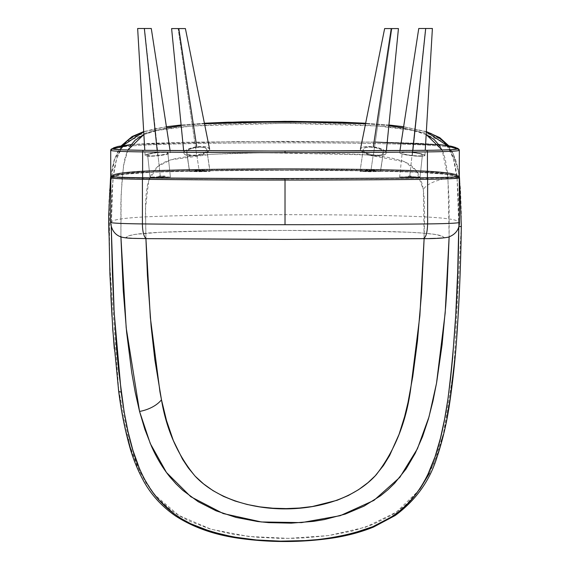 <?xml version="1.0" encoding="UTF-8"?>
<svg xmlns="http://www.w3.org/2000/svg" width="570" height="570" viewBox="0 0 570 570"><rect width="100%" height="100%" fill="white"/><g stroke="black" fill="none" stroke-linecap="round" stroke-linejoin="round"><path stroke-width="0.43" stroke-dasharray="2.85 2.14" d="M438.907 144.588L417.041 143.255L378.993 142.172L284.687 141.367L190.195 142.186L152.468 143.277L131.136 144.588L236.55 141.56L375.267 142.101M459.327 150.38L459.299 150.33C456.613 148.521 454.212 146.604 424.308 145.022C392.395 143.469 336.87 142.835 284.679 142.835C232.56 142.835 176.579 143.49 145.264 145.044C115.796 146.625 113.366 148.535 110.744 150.33L110.715 150.38M111.186 149.255A1.525 1.518 -135.2 0 0 110.744 150.33C113.416 148.549 115.575 146.633 145.5 145.029C177.448 143.469 233.65 142.828 285.47 142.835C337.383 142.842 392.979 143.476 424.928 145.051C454.589 146.661 456.563 148.542 459.299 150.33A1.525 1.518 135.2 0 0 458.864 149.255M110.744 176.194L110.744 150.33L110.744 176.194C113.409 174.384 115.86 172.475 145.692 170.893C177.612 169.34 233.087 168.699 285.292 168.706C337.397 168.706 393.421 169.361 424.736 170.907C454.269 172.496 456.655 174.406 459.299 176.194C456.563 174.413 454.589 172.532 424.928 170.922C392.979 169.347 337.383 168.706 285.47 168.706C233.65 168.699 177.448 169.34 145.5 170.9C115.575 172.496 113.416 174.42 110.744 176.194A1.525 1.518 -135.2 0 0 112.261 177.719A1.525 1.518 44.8 0 1 110.744 176.194M459.299 150.33L459.299 176.194L459.299 150.33M457.781 177.719A1.525 1.518 135.2 0 0 459.299 176.194A1.525 1.518 -44.8 0 1 457.781 177.719C455.166 175.93 452.666 174.028 423.482 172.461C392.602 170.929 337.055 170.28 285.285 170.28C233.429 170.273 178.417 170.915 146.939 172.446C117.463 174 114.891 175.916 112.261 177.719L116.679 178.446L133.302 179.087L213.201 179.814L320.981 179.963L426.973 179.244C446.973 178.973 457.24 178.467 457.781 177.719L453.414 175.681L446.417 174.349L417.525 172.19L362.05 170.793L285.285 170.28L208.684 170.786L152.952 172.168L123.776 174.327L115.518 176.009L112.261 177.719C112.775 178.467 123.042 178.973 143.07 179.244L285.021 180.006L426.973 179.244L449.702 178.666L457.781 177.719M110.715 176.251C110.594 177.526 111.67 178.182 113.95 178.21L143.056 179.244L285.021 180.006L426.987 179.244L456.157 178.203C458.522 177.983 459.584 177.327 459.327 176.251L459.299 176.194M424.116 238.638L424.629 216.643L424.08 196.272L422.612 185.428L419.242 175.353L416.171 170.43L412.488 166.575L408.084 163.476L402.869 161.061L390.329 157.712L376.506 155.76L359.093 154.335L305.299 152.653L268.078 152.618L231.548 153.366L205.82 154.684L189.782 156.187L175.638 158.56L169.397 160.27L163.911 162.45L159.686 164.922L155.239 168.813L151.919 173.301L149.247 179.001L147.26 186.276L146.055 195.147L145.535 204.587L145.927 238.638L145.436 208.948L148.677 180.683L157.612 166.525L170.8 159.828L211.342 154.313L262.492 152.674L367.151 154.905L404.607 161.759L416.235 170.508L423.36 189.632L424.116 238.638M440.047 146.234L443.061 152.076L445.32 159.244L447.5 172.945L449.117 200.319L449.132 236.892L447.977 178.253A25.379 9.89 170.9 0 0 423.36 189.632A25.379 9.89 -9.1 0 1 447.977 178.253L442.163 150.038M426.182 134.506L403.446 127.901L419.378 131.798L426.182 134.506M388.847 125.806L365.541 123.768L388.847 125.806M204.502 123.768L181.189 125.806L204.801 123.747M143.476 134.677L150.01 132.019L166.597 127.908L143.861 134.492M127.879 150.038L123.505 165.485L121.146 194.078L120.911 236.892L120.876 202.051L122.265 175.866L124.574 159.906L126.761 152.653L129.696 146.704M447.087 145.514L453.378 158.581L457.097 178.239L458.779 227.045L458.622 202.471L457.111 178.403C456.249 170.53 455.017 163.989 453.435 158.774L450.585 151.342L446.987 145.379M426.339 131.805L403.617 126.797L426.339 131.805M388.925 125.037L365.641 123.263L388.925 125.037M204.402 123.263L181.118 125.037L204.402 123.263M166.426 126.797L154.484 128.927L143.704 131.798L166.426 126.797M111.264 227.024L112.91 178.553L116.651 158.66L122.963 145.514L119.365 151.563L116.544 159.009L114.399 168.143L111.898 190.986L111.271 227.708M114.285 348.797L118.724 390.35L121.802 410.379L125.713 429.858L130.936 449.281M131.072 449.709L137.285 466.317L146.027 482.954L157.427 497.988L171.955 510.912L180.426 516.392L189.568 521.201L209.917 528.924L232.211 534.14L255.745 537.168L280.134 538.358L292.332 538.315L304.522 537.859L328.605 535.572L351.562 531.247L372.809 524.535L391.49 515.28L399.834 509.63L407.286 503.374L419.776 489.217M429.516 473.157L436.898 455.829L439.883 446.745M440.054 446.175L441.223 442.106M442.484 437.411L446.795 418.223M454.981 357.639L456.72 336.585M457.803 320.554L458.13 315.182M459.278 293.472L460.966 243.148L461.322 213.95L460.532 189.518L459.356 177.242M459.278 176.643L457.739 167.587L455.359 158.888L452.259 151.862L448.412 146.262L443.759 141.752L438.173 138.054L431.54 135.04L423.98 132.611L406.196 128.991L385.726 126.633L363.332 125.072L339.87 124.089L291.028 123.298L241.929 123.761L217.897 124.531L194.969 125.792L173.501 127.723L154.285 130.673L138.239 135.133L131.698 138.139L126.177 141.83L117.691 152.04L114.634 159.051L112.261 167.779L110.552 178.289L108.906 202.514L108.713 220.882M108.849 232.631L110.829 294.911M112.005 316.721L112.689 327.493M118.724 390.35L130.024 446.296L139.807 471.746L154.477 494.625L178.852 515.458L211.164 529.295L248.691 536.477L288.733 538.372L328.584 535.572L365.605 527.179L396.499 512.038L419.107 490.129L434.048 463.239L443.51 433.307L453.927 368.398L461.287 225.863L458.693 172.703L453.243 153.765L444.087 142.016L416.948 130.915L377.718 125.984L284.964 123.291L192.275 125.984L153.066 130.922L125.97 142.008L114.456 159.564L109.412 190.943L109.575 261.744L118.724 390.35A2.537 1.382 -7.6 0 0 118.631 390.899M267.544 239.371L423.018 238.638C436.77 238.452 443.852 238.103 444.258 237.59A15.226 15.212 139 0 0 459.477 222.357A15.226 15.212 -41 0 1 444.258 237.59C441.971 235.873 440.289 234.049 414.561 232.524C386.781 231.035 333.258 230.415 284.344 230.43C235.389 230.43 182.101 231.057 154.798 232.567C129.732 234.092 128.001 235.887 125.785 237.59A15.226 15.212 41.2 0 1 110.566 222.357C113.159 220.626 113.679 218.802 141.887 217.063C173.608 215.339 231.94 214.683 284.302 214.676C336.592 214.676 395.131 215.31 427.372 217.02C456.385 218.759 456.798 220.604 459.477 222.357L459.498 222.407M126.034 237.761L126.454 237.847M127.082 237.932L128.87 238.089M131.392 238.239L134.549 238.374M138.282 238.481L302.492 239.371M423.018 238.638L429.737 238.531M435.509 238.367L437.161 238.31M442.976 237.932L444.258 237.59L442.37 236.286L435.523 234.505L423.325 233.102L409.21 232.261L357.176 230.914L284.344 230.43L211.634 230.928L160.085 232.296L135.275 234.384L129.376 235.652L125.785 237.59C126.212 238.103 133.287 238.452 147.024 238.638M459.498 177.776L459.477 222.357L459.477 177.726C456.962 175.909 455.451 173.993 426.438 172.34C394.989 170.708 338.06 170.045 285.349 170.045C232.695 170.038 175.282 170.701 143.861 172.325C114.698 173.971 113.017 175.909 110.566 177.726L110.566 222.357A15.226 15.212 -138.8 0 0 125.785 237.59M110.544 222.407L110.566 222.357C113.017 220.547 114.698 218.609 143.861 216.956C175.282 215.339 232.695 214.676 285.349 214.676C338.06 214.683 394.989 215.346 426.438 216.97C455.451 218.631 456.962 220.54 459.477 222.357M458.458 176.707C457.831 177.462 447.45 177.975 427.308 178.246L285.021 179.008L427.308 178.246L450.236 177.662L458.458 176.707A1.012 1.012 -41 0 1 459.149 176.978A1.012 1.012 139 0 0 458.458 176.707L455.523 174.976L447.735 173.266L419.492 171.05L363.653 169.603L285.556 169.062L207.58 169.582L151.242 171.014L122.536 173.23L114.563 174.962L111.585 176.707C113.957 174.862 116.195 172.902 145.279 171.299C176.501 169.725 232.745 169.055 285.556 169.062C338.309 169.069 394.953 169.746 425.398 171.335C453.976 172.945 456.093 174.883 458.458 176.707M459.477 177.726A1.012 1.012 139 0 0 459.249 177.085A1.012 1.012 -41 0 1 459.477 177.726C457.076 175.895 455.074 173.95 426.239 172.325C395.523 170.729 338.473 170.045 285.556 170.045C232.589 170.038 175.938 170.701 144.438 172.29C115.104 173.907 112.974 175.874 110.566 177.726A1.012 1.012 41.2 0 1 110.794 177.085A1.012 1.012 -138.8 0 0 110.566 177.726L110.544 177.776M110.893 176.978A1.012 1.012 41.2 0 1 111.585 176.707L119.771 177.655L142.735 178.246L285.021 179.008L142.735 178.246C122.557 177.975 112.176 177.462 111.585 176.707A1.012 1.012 -138.8 0 0 110.893 176.978M110.566 222.357L110.566 177.726M285.021 180.063L285.021 179.008M409.851 176.08L408.576 176.037L409.851 175.995L409.851 177.006L408.576 177.049L409.851 177.099L409.851 176.08L408.576 176.037L409.36 175.995L411.12 176.037L409.851 176.08L409.851 177.099L411.12 177.049L408.576 177.049L411.12 177.049L409.851 177.006L409.851 175.995L411.12 176.037L409.851 176.08M419.848 177.213L399.634 177.135L402.213 152.824A10.153 1.368 -173.9 0 1 402.213 152.817A10.153 1.368 -173.9 0 1 412.302 152.518L409.737 176.693L399.827 177.206L420.047 177.149L422.399 154.954L420.154 153.843L413.3 152.625L405.94 152.162L402.27 152.696L402.349 153.444L403.809 154.1L412.146 155.589L419.997 155.916L421.9 155.646L422.399 154.954L420.047 177.149L422.37 155.297A10.153 1.368 -173.9 0 1 412.139 155.589A10.153 1.368 -173.9 0 1 402.178 153.159L402.213 152.817M418.758 28.5L425.512 28.5L412.288 152.34A12.732 1.71 6.1 0 0 399.627 152.703A12.732 1.71 6.1 0 0 412.288 155.781L412.851 150.48L412.288 155.781A12.732 1.71 6.1 0 0 424.956 155.389A12.732 1.71 6.1 0 0 412.288 152.34L425.512 28.5L430.336 28.5M418.872 28.5L429.296 28.5M412.288 152.34L421.244 153.772L424.956 155.375L422.819 156.116L417.133 156.151L403.332 154.342L399.869 153.102L399.684 152.575L400.589 152.183L412.288 152.34M399.841 176.978L411.747 176.7L409.737 176.693L412.302 152.518A10.153 1.368 -173.9 0 1 422.399 154.954L420.054 177.056L411.747 176.7L420.047 177.149L422.37 155.297M163.747 176.08L162.478 176.037L163.747 175.995L163.747 177.006L162.478 177.049L163.747 177.099L163.747 176.08L162.478 176.037L163.262 175.995L165.015 176.037L163.747 176.08L163.747 177.099L165.015 177.049L162.478 177.049L165.015 177.049L163.747 177.006L163.747 175.995L165.015 176.037L163.747 176.08M160.191 176.08L158.923 176.037L160.191 175.995L160.191 177.006L158.923 177.049L160.191 177.099L160.191 176.08L158.923 176.037L159.707 175.995L161.46 176.037L160.191 176.08L160.191 177.099L161.46 177.049L160.191 177.006L160.191 175.995L161.46 176.037L160.191 176.08M147.673 155.297L149.988 177.056L147.644 154.954A10.153 1.368 173.9 0 1 157.74 152.518L160.305 176.693L149.988 177.149L160.22 177.498L170.409 177.135L160.305 176.693L157.74 152.518L149.297 154.014L147.815 154.67L147.737 155.425L150.045 155.916L155.924 155.774L166.233 154.1L167.829 153.302L167.024 152.382L157.74 152.518A10.153 1.368 173.9 0 1 167.829 152.817L170.401 177.049L167.829 152.824A10.153 1.368 173.9 0 1 167.829 152.824L167.865 153.159A10.153 1.368 173.9 0 1 157.904 155.589A10.153 1.368 173.9 0 1 147.673 155.297L149.988 177.149L147.644 154.954L149.988 177.056L170.202 176.978M139.7 28.5L144.531 28.5L157.755 152.34A12.732 1.71 -6.1 0 0 145.086 155.389A12.732 1.71 -6.1 0 0 157.755 155.781L157.192 150.48L157.755 155.781A12.732 1.71 -6.1 0 0 170.416 152.703A12.732 1.71 -6.1 0 0 157.755 152.34L144.531 28.5L151.285 28.5M150.801 28.5L140.74 28.5M157.755 152.34L169.454 152.183L170.359 152.575L170.174 153.102L166.711 154.342L152.91 156.151L147.224 156.116L145.086 155.375L148.799 153.772L157.755 152.34M167.829 152.817L170.409 177.135L150.195 177.213M160.191 177.006L158.923 177.049L160.191 177.006M196.208 170.494L194.94 170.451L196.208 170.409L196.208 171.42L194.94 171.463L196.208 171.506L196.208 170.494L194.94 170.451L195.724 170.409L197.477 170.451L196.208 170.494L196.208 171.506L194.94 171.463L197.477 171.463L196.208 171.506L197.477 171.463L196.208 171.42L196.208 170.409L197.477 170.451L196.208 170.494M199.757 170.38L198.488 170.337L199.764 170.295L199.764 171.306L198.488 171.349L199.757 171.392L199.757 170.38L198.488 170.337L199.272 170.295L201.032 170.337L199.757 170.38L199.757 171.392L201.032 171.349L199.764 171.306L199.764 170.295L201.032 170.337L199.757 170.38M196.208 170.373L194.94 170.33L196.208 170.287L196.208 171.306L194.94 171.349L196.208 171.392L196.208 170.373L194.94 170.33L195.959 170.287L197.477 170.33L196.208 170.373L196.208 171.392L197.477 171.349L196.208 171.306L196.208 170.287L197.477 170.33L196.208 170.373M203.312 170.38L202.044 170.337L203.312 170.295L203.312 171.314L202.044 171.356L203.312 171.399L203.312 170.38L202.044 170.337L203.312 170.295L204.58 170.337L203.312 170.38L203.312 171.399L204.58 171.356L203.312 171.314L203.312 170.295L204.58 170.337L203.312 170.38M189.632 171.221L186.761 153.088A10.153 3.384 171.5 0 0 186.761 153.123A10.153 3.384 171.5 0 0 196.807 155.047L199.179 170.936L189.518 171.385L186.775 151.563L188.691 149.782L191.62 148.513L200.184 147.117L204.837 147.701L206.661 148.998L206.839 150.508L206.197 151.599L202.514 153.686L196.807 155.047L191.342 155.218L187.637 154.242L186.661 152.247L189.475 171.292L197.94 171.755L210.045 171.413L206.746 149.326A10.153 3.384 171.5 0 0 206.746 149.29A10.153 3.384 171.5 0 0 196.258 147.43A10.153 3.384 171.5 0 0 186.661 152.247L189.582 171.42L210.045 171.413L199.179 170.936L196.807 155.047A10.153 3.384 171.5 0 0 206.846 150.166L210.002 171.321L200.213 170.936L189.475 171.292L186.761 153.123M177.441 28.593L178.118 28.593L196.757 155.589A13.003 4.339 -8.5 0 1 183.882 153.052A13.003 4.339 -8.5 0 1 196.75 146.825A13.003 4.339 -8.5 0 1 209.603 149.219A13.003 4.339 -8.5 0 1 196.757 155.589L178.118 28.593L185.335 28.578M174.926 28.585L185.2 28.578M176.137 28.585L173.843 28.585M196.757 155.589L201.687 154.598L206.71 152.667L209.382 150.387L209.382 148.677L206.71 147.11L200.49 146.518L193.016 147.509L186.796 149.746L184.851 151.107L183.939 152.475L184.124 153.736L185.4 154.776L190.686 155.874L196.757 155.589M209.881 171.484L206.746 149.29M199.757 171.392L201.032 171.349L199.757 171.392M196.208 171.392L197.477 171.349L196.208 171.392M203.312 171.399L202.044 171.356L203.312 171.399M366.731 170.38L365.463 170.337L366.731 170.295L366.731 171.314L365.463 171.349L366.731 171.392L366.731 170.38L365.463 170.337L366.98 170.295L367.999 170.337L366.731 170.38L366.731 171.392L365.463 171.349L367.999 171.356L366.731 171.392L367.999 171.356L366.731 171.314L366.731 170.295L367.999 170.337L366.731 170.38M370.279 170.373L369.011 170.33L370.279 170.287L370.279 171.306L369.011 171.349L370.279 171.392L370.279 170.373L369.011 170.33L370.279 170.287L371.555 170.33L370.279 170.373L370.279 171.392L371.555 171.349L370.279 171.306L370.279 170.287L371.555 170.33L370.279 170.373M373.834 170.373L372.566 170.33L373.834 170.287L373.834 171.299L372.566 171.342L373.834 171.385L373.834 170.373L372.566 170.33L373.35 170.287L375.103 170.33L373.834 170.373L373.834 171.385L375.103 171.342L373.834 171.299L373.834 170.287L375.103 170.33L373.834 170.373M360.041 171.314L363.197 150.159A10.153 3.384 -171.5 0 0 373.236 155.04L370.863 170.936L359.998 171.406L363.382 148.998L365.826 147.516L369.859 147.117L375.687 147.773L380.717 149.44L383.061 151.207L383.197 153.401L381.458 154.684L378.701 155.218L371.227 154.705L364.75 152.333L363.318 150.865L363.297 149.319L359.998 171.406L380.461 171.413L383.382 152.247A10.153 3.384 -171.5 0 0 373.785 147.43A10.153 3.384 -171.5 0 0 363.297 149.283A10.153 3.384 -171.5 0 0 363.297 149.319L359.998 171.406L370.101 171.762L380.525 171.378L370.863 170.936L373.236 155.04A10.153 3.384 -171.5 0 0 383.282 153.123A10.153 3.384 -171.5 0 0 383.282 153.088L380.568 171.285L369.83 170.936L360.041 171.314M384.707 28.578L391.925 28.585L373.286 155.582A13.003 4.339 8.5 0 1 360.44 149.212A13.003 4.339 8.5 0 1 373.293 146.825A13.003 4.339 8.5 0 1 386.161 153.052A13.003 4.339 8.5 0 1 373.286 155.582L391.925 28.585L396.2 28.585M385.306 28.578L392.595 28.585M393.257 28.585L395.117 28.585M373.286 155.582L380.439 155.795L385.185 154.456L386.104 153.33L385.918 152.019L383.247 149.746L378.216 147.808L370.778 146.576L364.187 146.903L361.929 147.637L360.66 148.677L360.66 150.387L363.332 152.667L368.355 154.598L373.286 155.582M383.282 153.123L380.411 171.221M370.279 171.392L371.555 171.349L370.279 171.392M373.834 171.385L375.103 171.342L373.834 171.385M131.143 144.581L184.138 142.315L286.354 141.367L386.595 142.329L419.378 143.355L438.9 144.581M459.498 177.968L459.427 177.384M459.313 176.501L457.653 166.789L448.747 145.77M426.346 131.599L403.624 126.725M388.932 124.987L365.648 123.241M204.395 123.241L181.11 124.987M166.412 126.732L143.69 131.599M121.303 145.77L114.192 159.892L110.73 176.486M110.609 177.398L110.544 177.933M110.815 177.056L113.181 175.425C115.026 174.456 119.615 173.529 126.946 172.66L148.3 171.15L183.761 170.017L284.48 169.062L394.162 170.202L430.25 171.606C450.621 172.924 456.563 174.47 459.228 177.056M408.576 176.037L408.576 177.049M424.956 155.389L425.249 150.352M399.627 152.703L399.955 150.601M411.12 176.037L411.12 177.049M162.478 176.037L162.478 177.049M158.923 176.037L158.923 177.049M170.416 152.703L170.088 150.601M145.086 155.389L144.794 150.352M161.46 176.037L161.46 177.049M165.015 176.037L165.015 177.049M194.94 170.451L194.94 171.463M198.488 170.337L198.488 171.349M194.94 170.33L194.94 171.349M202.044 170.337L202.044 171.356M183.647 150.708L183.882 153.052M204.58 170.337L204.58 171.356M197.477 170.33L197.477 171.349M201.032 170.337L201.032 171.349M197.477 170.451L197.477 171.463M365.463 170.337L365.463 171.349M369.011 170.33L369.011 171.349M372.566 170.33L372.566 171.342M386.161 153.052L386.389 150.708M359.998 171.413L363.297 149.283M375.103 170.33L375.103 171.342M371.555 170.33L371.555 171.349M367.999 170.337L367.999 171.356"/><path stroke-width="0.85" d="M375.267 142.101L443.082 145.015L457.781 148.806C457.268 149.554 447.001 150.06 426.973 150.33L285.021 151.093L285.021 152.667A472.01 16.473 180 0 1 142.614 151.905L142.614 177.769C121.895 177.491 111.271 176.971 110.744 176.194C111.271 176.971 121.895 177.491 142.614 177.769L142.614 151.905A472.01 16.473 0 0 0 285.021 152.667L285.021 151.093L143.07 150.33L142.614 151.905L143.07 150.33C123.07 150.067 112.803 149.554 112.261 148.806A1.525 1.518 -135.2 0 0 111.186 149.255L110.744 150.33C111.271 151.1 121.895 151.627 142.614 151.905C121.895 151.627 111.271 151.1 110.744 150.33A1.525 1.518 44.8 0 1 112.261 148.806L131.136 144.588L117.983 146.433L113.758 147.787L112.261 148.806L112.596 149.055L122.522 149.853L143.07 150.33L249.061 151.05L356.841 150.9L433.613 150.238L451.682 149.646L457.781 148.806A1.525 1.518 -44.8 0 1 459.299 150.33L458.864 149.255A1.525 1.518 135.2 0 0 457.781 148.806L455.487 147.438L451.974 146.419L438.907 144.588M426.973 150.33L427.429 151.905C448.12 151.627 458.743 151.1 459.299 150.33C458.743 151.1 448.12 151.627 427.429 151.905L426.973 150.33M459.299 176.194C458.743 176.971 448.12 177.498 427.429 177.769C448.12 177.498 458.743 176.971 459.299 176.194L459.327 150.38M427.429 177.769L426.973 179.244L427.429 177.769A472.01 16.473 180 0 1 285.021 178.538L285.021 180.006L285.021 178.538A472.01 16.473 0 0 0 427.429 177.769L427.429 151.905L427.429 177.769M285.021 152.667A472.01 16.473 0 0 0 427.429 151.905A472.01 16.473 180 0 1 285.021 152.667M142.614 177.769A472.01 16.473 -0 0 0 285.021 178.538A472.01 16.473 180 0 1 142.614 177.769L143.07 179.244L142.614 177.769M110.715 176.251L110.715 150.38M195.132 476.171L203.554 483.88L213.045 490.67L223.583 496.413L234.94 500.994L247.109 504.471L259.899 506.873L272.93 508.212L286.176 508.597L299.407 508.041L312.353 506.523L337.112 500.282L348.313 495.522L358.601 489.651L367.942 482.676L375.217 475.829L383.475 465.498L389.602 455.53L399.071 434.304L404.636 416.506L408.02 402.42L412.773 376.506L417.454 341.038L421.593 292.61L424.116 238.638L419.869 315.752L410.778 388.156C406.353 421.843 394.825 450.728 376.193 474.796C336.001 519.819 236.472 520.218 195.132 476.171C177.626 455.024 166.404 429.552 161.474 399.77L166.533 420.617L173.323 440.496L182.5 459.149L188.314 467.92L195.132 476.171M145.927 238.638L147.438 275.581L151.128 326.432L154.812 359.535L161.474 399.77A25.379 14.222 165 0 1 139.557 411.44L150.266 443.517L166.469 472.48L190.793 496.726L223.248 513.563L261.388 521.963L301.537 522.612L340.262 515.672L373.906 500.403L399.827 477.339L417.44 448.732L429.011 416.87L436.506 383.311L445.177 312.987L449.132 236.892L447.101 285.527L445.761 305.591L442.078 344.722L436.634 382.605L432.972 401.038L428.376 419.085L422.541 436.613L415.245 453.264L406.111 468.896L394.639 483.253L387.949 489.73L380.618 495.729L364.009 506.146L345.235 514.09L324.387 519.569L313.543 521.358L291.27 523.146L268.677 522.633L257.583 521.514L235.966 517.403L216.066 510.813L198.146 501.671L182.763 490.314L176.002 483.866L169.888 476.919C162.821 468.191 156.657 457.917 151.392 446.103L144.816 429.189L139.557 411.44A25.379 14.222 -15 0 0 161.474 399.77L159.963 391.925L150.338 317.576L145.927 238.638M442.163 150.038L426.182 134.506M403.446 127.901L388.847 125.806M365.541 123.768L284.9 121.624L204.502 123.768L249.382 121.973L284.437 121.624L319.428 121.951L365.541 123.768M181.189 125.806L166.597 127.908L181.189 125.806M129.696 146.704L135.154 140.177L143.861 134.492L127.879 150.038M120.911 236.892L126.191 327.843L139.557 411.44L135.225 392.295L131.755 372.702L126.633 332.324L123.255 290.586L120.897 236.365M447.087 145.514L443.538 141.474L438.964 137.769L430.906 133.494L426.339 131.805L447.087 145.514M403.617 126.797L388.925 125.037L403.617 126.797M365.641 123.263L339.941 122.144L290.999 121.353L241.794 121.816L204.402 123.263L285.05 121.339L365.641 123.263M181.118 125.037L166.426 126.797L181.118 125.037M122.963 145.514L143.704 131.798L132.582 136.793L127.317 140.712L122.913 145.578M111.264 227.024L112.411 273.714L113.872 307.045L116.75 350.151L118.703 371.22L124.16 411.953L127.993 431.469L132.888 450.236L139.294 468.098C144.652 480.688 151.221 491.354 158.987 500.089L173.251 513.214L181.602 518.8L190.644 523.695L210.807 531.568L232.973 536.883L256.415 539.968L280.725 541.151L305.028 540.588L317.134 539.633L328.99 538.187L351.768 533.677L372.744 526.701L391.091 517.154L399.242 511.333L406.481 504.92C414.889 496.698 422.057 486.452 427.97 474.19L435.081 456.677L440.468 438.138L444.636 418.879L447.913 399.107L450.514 378.879L452.601 358.231L455.686 315.816L457.682 272.082L458.779 226.682C458.309 288.278 454.682 345.783 447.899 399.2C440.09 451.625 427.322 504.849 372.545 526.787C319.314 546.972 241.381 546.666 190.758 523.745C138.88 498.714 128.763 444.899 121.139 391.918L114.157 312.274L111.264 227.024M388.811 125.799L403.531 127.922M425.961 134.399L434.055 139.458L440.047 146.234M130.936 449.281L131.072 449.709M419.776 489.217L429.516 473.157M441.223 442.106L442.484 437.411M446.795 418.223L450.172 398.494L454.981 357.639M456.72 336.585L457.803 320.554M458.13 315.182L459.278 293.472M459.356 177.242L459.278 176.643M108.713 220.882L108.849 232.631M110.829 294.911L112.005 316.721M112.689 327.493L114.285 348.797M458.886 226.682A2.537 0.734 0.6 0 0 461.315 225.984A2.537 0.734 0.6 0 0 461.287 225.863A2.537 0.734 -179.4 0 1 461.315 225.984A2.537 0.734 -179.4 0 1 458.943 226.682M118.631 390.899A2.537 1.382 -7.6 0 0 121.139 391.918A2.537 1.382 172.4 0 1 118.631 390.899A2.537 1.382 172.4 0 1 118.724 390.35M459.498 222.407L459.477 222.357C458.871 223.127 448.248 223.654 427.621 223.924L427.621 179.293A472.01 16.473 180 0 1 285.021 180.063A472.01 16.473 180 0 1 142.422 179.293L142.422 223.924A472.01 16.473 0 0 0 285.021 224.694L285.021 180.063L285.021 224.694A472.01 16.473 180 0 1 142.422 223.924C121.823 223.654 111.2 223.127 110.566 222.357L110.544 222.407C111.513 230.337 115.24 235.253 121.731 237.156C128.998 238.737 134.392 238.26 146.853 238.645A15.226 4.596 -89.4 0 1 142.422 223.924A15.226 4.596 90.6 0 0 146.839 238.645L285.021 239.393L423.189 238.645C435.003 238.702 443.382 238.203 448.326 237.148C455.473 234.562 459.199 229.646 459.498 222.407L459.228 177.056A1.012 1.012 139 0 0 459.149 176.978A1.012 1.012 -41 0 1 459.249 177.085A1.012 1.012 139 0 0 459.228 177.056L459.156 176.978M459.477 222.357C458.871 223.127 448.248 223.654 427.621 223.924C427.322 233.073 425.79 237.975 423.018 238.638C425.79 237.975 427.322 233.073 427.621 223.924A472.01 16.473 180 0 1 285.021 224.694A472.01 16.473 0 0 0 427.621 223.924L427.621 179.293C448.22 179.016 458.836 178.496 459.477 177.726C458.836 178.496 448.22 179.016 427.621 179.293L427.308 178.246L427.621 179.293A472.01 16.473 0 0 1 285.021 180.063L285.021 179.008M126.454 237.847L127.082 237.932M128.87 238.089L131.392 238.239M134.549 238.374L138.282 238.481M147.024 238.638L267.544 239.371M302.492 239.371L423.018 238.638M429.737 238.531L435.509 238.367M437.161 238.31L442.976 237.932M285.021 180.063A472.01 16.473 0 0 1 142.422 179.293L142.735 178.246L142.422 179.293C121.788 179.016 111.171 178.496 110.566 177.726C111.171 178.496 121.788 179.016 142.422 179.293L142.422 223.924C121.823 223.654 111.2 223.127 110.566 222.357M425.249 150.352L432.395 28.5L425.705 28.5L412.851 150.48L425.705 28.5L418.872 28.5M432.281 28.5L418.758 28.5L399.955 150.601M429.296 28.5L430.336 28.5M150.801 28.5L144.338 28.5L157.192 150.48L144.338 28.5L137.648 28.5L138.204 28.5L137.648 28.5L144.794 150.352M170.088 150.601L151.285 28.5L137.762 28.5M139.7 28.5L140.74 28.5M209.603 149.219L185.407 28.578L178.795 28.571L196.75 146.825L178.795 28.571L171.67 28.585M185.2 28.578L177.441 28.593M173.843 28.585L171.606 28.578L183.647 150.708M176.144 28.571L174.926 28.571M398.373 28.578L391.248 28.571L373.293 146.825L391.248 28.571L386.004 28.585M392.595 28.585L384.707 28.578M395.117 28.585L393.25 28.571M386.389 150.708L398.444 28.578L396.193 28.571M111.186 149.255L131.143 144.581M438.9 144.581L450.955 146.169L457.71 148.357L458.864 149.255M110.544 177.933L108.678 215.845L109.925 274.284L112.775 329.873L118.624 390.863C121.054 410.428 124.78 429.203 129.81 447.179C132.967 458.366 137.213 468.975 142.543 479C150.095 493.57 161.025 505.847 175.311 515.822C193.494 527.592 215.225 535.152 240.497 538.5C270.971 542.64 301.387 542.526 331.747 538.166C346.817 535.942 360.781 532.223 373.649 527.008L395.202 515.508C415.616 500.41 429.495 481.151 436.834 457.731C442.527 440.767 446.745 422.94 449.488 404.251C453.136 379.855 455.758 354.618 457.354 328.541C459.57 293.928 460.888 259.742 461.315 225.977L459.498 177.968M459.427 177.384L459.313 176.501M448.747 145.77L439.755 137.641L426.346 131.599M403.624 126.725L388.932 124.987M365.648 123.241L341.409 122.172L228.143 122.187L204.395 123.241M181.11 124.987L166.412 126.732M143.69 131.599L132.076 136.543L121.303 145.77M110.73 176.486L110.609 177.398M110.544 222.407L110.886 176.978M360.44 149.212L384.636 28.578"/></g></svg>
